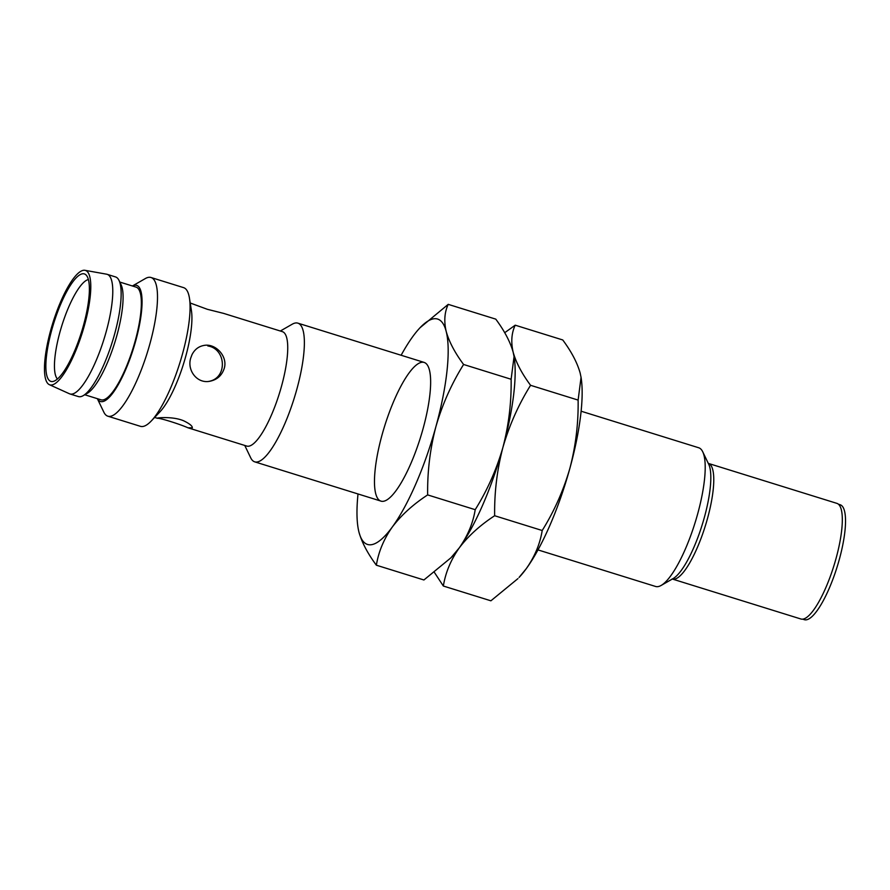 <?xml version="1.0" encoding="UTF-8"?>
<svg xmlns="http://www.w3.org/2000/svg" width="890" height="890" viewBox="0 0 890 890"><rect width="100%" height="100%" fill="white"/><g stroke="black" fill="none" stroke-linecap="round" stroke-linejoin="round"><path stroke-width="1.33" d="M280.339 331.013L292.254 324.194A72.624 18.801 107.3 0 1 297.861 323.148A72.624 18.801 107.3 0 1 296.804 389.375A72.624 18.801 107.3 0 1 254.74 461.854A72.624 18.801 107.3 0 1 250.713 457.827L244.761 445.445M537.994 549.909L655.585 586.466A72.624 18.801 -72.7 0 0 661.181 585.42A72.624 18.801 -72.7 0 0 697.649 513.975A72.624 18.801 -72.7 0 0 702.722 451.786A72.624 18.801 -72.7 0 0 698.706 447.759L581.103 411.202M190.215 303.001L207.37 309.308L223.59 313.38L282.364 331.647A59.919 15.519 107.3 0 1 281.496 386.282A59.919 15.519 107.3 0 1 246.786 446.079L188.013 427.812C179.825 424.107 159.288 417.733 157.508 418.322L157.296 418.189C156.918 417.788 173.183 416.186 183.785 420.859C189.67 423.729 192.518 426.065 192.307 427.834L188.013 427.801M97.377 398.676A60.82 15.753 107.3 0 0 133.578 348.135A60.82 15.753 107.3 0 0 132.41 285.979L145.382 278.537A72.624 18.801 107.3 0 1 150.977 277.491L183.574 287.626A72.624 18.801 107.3 0 1 189.448 298.139L191.406 310.543A59.919 15.519 107.3 0 1 185.698 356.501A59.919 15.519 107.3 0 1 159.9 411.892L151.256 420.992A72.624 18.801 107.3 0 1 140.453 426.332L107.868 416.197A72.624 18.801 107.3 0 1 103.841 412.17L97.355 398.676M190.727 358.058L191.962 354.754C194.61 349.492 198.648 346.377 204.077 345.42C215.558 343.162 228.051 356.378 224.213 368.471C221.844 375.613 216.96 379.885 209.562 381.309C196.879 383.724 186.878 370.151 190.727 358.058M189.448 298.139A72.624 18.801 107.3 0 1 182.517 353.842A72.624 18.801 107.3 0 1 151.256 420.992M208.483 381.443C227.851 378.461 226.294 348.724 207.837 345.954M672.384 579.045L800.933 619.006A60.553 15.675 -72.7 0 0 836.01 558.575A60.553 15.675 -72.7 0 0 836.878 503.362L708.329 463.401A60.553 15.675 107.3 0 1 707.461 518.614A60.553 15.675 107.3 0 1 672.384 579.045L672.117 579.001M150.977 277.491A72.624 18.801 107.3 0 1 149.932 343.718A72.624 18.801 107.3 0 1 107.868 416.197M802.68 619.162L804.393 619.696A60.186 15.586 -72.7 0 0 839.259 559.632A60.186 15.586 -72.7 0 0 840.127 504.741L838.413 504.207M84.761 394.76L101.015 399.81A59.007 15.275 -72.7 0 0 135.202 340.915A59.007 15.275 -72.7 0 0 136.059 287.114L119.794 282.063M84.928 270.304L106.644 274.198A62.645 16.22 107.3 0 1 107.156 274.331L115.533 276.935A62.645 16.22 107.3 0 1 119.004 280.406L121.073 284.722A59.007 15.275 107.3 0 1 116.946 335.241A59.007 15.275 107.3 0 1 87.32 393.291L83.171 395.672A62.645 16.22 107.3 0 1 78.342 396.562L69.965 393.959A62.645 16.22 107.3 0 1 69.476 393.781L49.373 384.68A59.919 15.519 107.3 0 1 50.708 330.223A59.919 15.519 107.3 0 1 84.928 270.304A59.919 15.519 107.3 0 1 82.436 332.237A59.919 15.519 107.3 0 1 49.373 384.68M119.004 280.406A62.645 16.22 107.3 0 1 114.621 334.05A62.645 16.22 107.3 0 1 83.171 395.672M107.156 274.331A62.645 16.22 107.3 0 1 106.255 331.447A62.645 16.22 107.3 0 1 69.965 393.959M83.526 325.206A56.281 14.574 -72.7 0 0 85.941 274.854A56.281 14.574 -72.7 0 0 53.712 323.315A56.281 14.574 -72.7 0 0 52.788 381.51A56.281 14.574 -72.7 0 0 83.526 325.206M88.366 279.538A52.655 13.628 -72.7 0 0 61.788 325.818A52.655 13.628 -72.7 0 0 57.438 379.018M542.199 530.507C540.041 543.901 534.734 556.617 526.268 568.677L519.07 577.432A118.025 30.56 -72.7 0 0 526.268 568.677A118.025 30.56 -72.7 0 0 569.878 468.318C563.481 490.446 554.259 511.172 542.199 530.507L494.651 515.733C494.306 492.537 497.054 469.798 502.895 447.492A118.025 30.56 -72.7 0 0 514.142 356.979A118.025 30.56 -72.7 0 0 513.975 356.033A118.025 30.56 107.3 0 1 502.895 447.492C496.498 469.62 487.264 490.357 475.204 509.681C473.046 523.075 467.74 535.802 459.284 547.851A118.025 30.56 -72.7 0 0 502.895 447.492C509.28 425.364 518.514 404.639 530.574 385.303C521.863 373.578 516.067 362.541 513.163 352.218L514.064 356.567L511.127 379.262C511.483 402.447 508.735 425.197 502.895 447.492A118.025 30.56 107.3 0 1 459.284 547.851L450.941 557.785L423.907 579.98L376.37 565.206C378.528 551.811 383.835 539.095 392.29 527.036C401.301 515.143 413.094 504.441 427.656 494.907C427.311 471.711 430.059 448.972 435.9 426.666C442.297 404.538 451.53 383.812 463.59 364.477C454.879 352.752 449.072 341.727 446.179 331.392C443.843 321.245 444.522 312.234 448.215 304.358L420.047 327.731A118.025 30.56 107.3 0 1 446.179 331.392A118.025 30.56 107.3 0 1 435.9 426.666A118.025 30.56 107.3 0 1 392.29 527.036A118.025 30.56 107.3 0 1 358.959 532.12C361.852 542.444 367.659 553.469 376.37 565.206M450.952 557.796L452.076 556.606A118.025 30.56 -72.7 0 0 459.284 547.851C468.296 535.969 480.088 525.256 494.651 515.733M448.215 304.358L495.763 319.132C504.474 330.869 510.27 341.894 513.163 352.218C510.827 342.072 511.505 333.049 515.21 325.184L504.697 332.715M511.127 379.262L463.59 364.477M475.204 509.681L427.656 494.907M401.134 355.255A118.025 30.56 107.3 0 1 412.849 336.487A118.025 30.56 107.3 0 1 420.047 327.731M358.959 532.12A118.025 30.56 107.3 0 1 357.991 527.358A118.025 30.56 107.3 0 1 358.014 493.961M423.084 428.624A72.624 18.801 107.3 0 1 386.616 500.069A72.624 18.801 107.3 0 1 384.614 426.176A72.624 18.801 107.3 0 1 428.157 366.435A72.624 18.801 107.3 0 1 423.084 428.624M515.21 325.184L562.747 339.958C571.458 351.695 577.265 362.72 580.158 373.043L581.059 377.382L578.122 400.088C578.467 423.273 575.719 446.024 569.878 468.318A118.025 30.56 -72.7 0 0 581.125 377.805A118.025 30.56 -72.7 0 0 580.97 376.848M517.936 578.611L490.902 600.806L443.353 586.032C445.512 572.637 450.818 559.91 459.284 547.851A118.025 30.56 107.3 0 1 451.197 557.518M578.122 400.088L530.574 385.303M434.42 572.448L443.353 586.032M661.181 585.42L673.152 578.567A62.144 16.087 -72.7 0 0 704.357 517.435A62.144 16.087 -72.7 0 0 708.696 464.224L702.722 451.786M424.13 362.408L297.861 323.148M381.009 501.115L254.74 461.854M157.508 418.322L154.638 417.432"/></g></svg>
